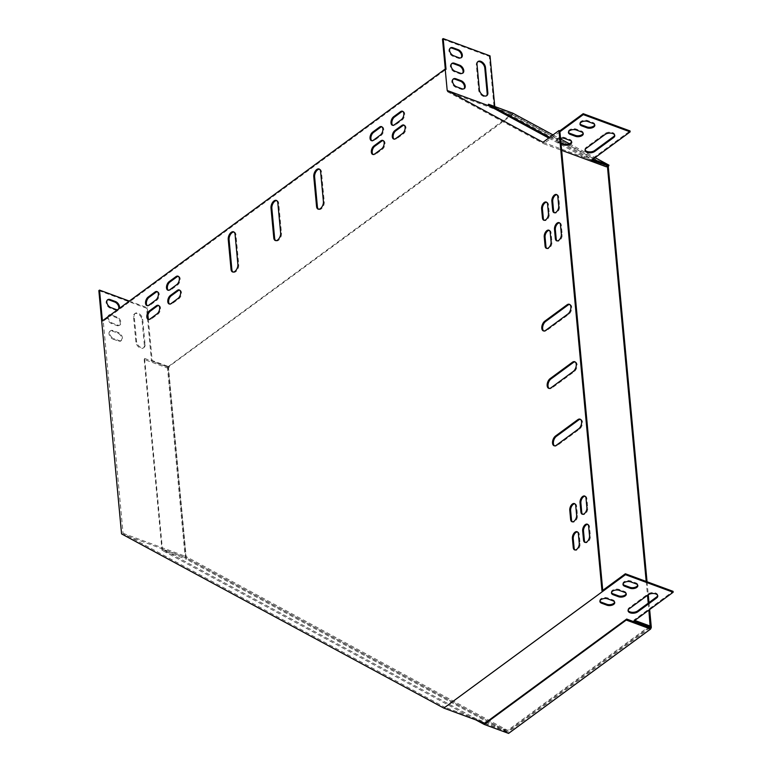 <?xml version="1.0" encoding="UTF-8"?>
<svg xmlns="http://www.w3.org/2000/svg" width="772" height="772" viewBox="0 0 772 772"><rect width="100%" height="100%" fill="white"/><g stroke="black" fill="none" stroke-linecap="round" stroke-linejoin="round"><path stroke-width="0.58" stroke-dasharray="3.86 2.9" d="M168.402 366.488L511.363 114.536L512.212 114.845L168.142 367.115L185.965 557.905L508.14 732.078L484.604 723.412M646.203 581.441L647.496 595.318M648.229 603.154L648.876 610.092M647.052 581.76L648.268 594.768M649.001 602.594L649.648 609.533M169.251 366.797L168.566 368.427L186.39 559.227L508.565 733.4M512.898 113.214L512.212 114.845M553.032 134.907L560.578 138.989M569.35 143.727L595.067 157.633M650.198 627.723L508.14 732.078M607.699 165.845L511.633 113.909L511.363 114.536M549.741 137.329L584.587 156.166L592.896 159.225M584.587 156.166L584.163 157.17L591.844 159.997M511.633 113.909L488.097 105.233M548.776 138.034L584.163 157.17M482.963 722.524L162.429 549.239L185.965 557.905M168.566 368.427L144.181 359.443L144.605 358.44L162.429 549.239M144.181 359.443L162.004 550.243L186.39 559.227M475.793 719.88L162.004 550.243M144.605 358.44L168.142 367.115M601.986 590.937L602.836 591.246L444.875 707.287L123.076 533.317L103.255 321.171L445.357 69.847L445.29 69.065M602.749 590.377L602.836 591.246M102.406 320.853L103.255 321.171M446.042 69.345L445.357 69.847L447.403 91.675L510.157 114.796L606.416 166.839M560.511 138.246A4.786 2.557 174.7 0 0 556.902 141.102A4.786 2.557 174.7 0 0 558.667 142.859L561.022 143.727M559.912 131.771L543.662 143.708L561.64 150.337M571.598 141.72A4.786 2.557 174.7 0 0 571.637 141.247A4.786 2.557 174.7 0 0 569.871 139.491L564.564 137.541A4.786 2.557 174.7 0 0 559.411 137.599A4.786 2.557 174.7 0 0 556.815 140.186A4.786 2.557 174.7 0 0 558.581 141.942L560.935 142.81M583.149 133.238A4.786 2.557 174.7 0 0 583.178 132.765A4.786 2.557 174.7 0 0 581.413 131.008L576.115 129.059A4.786 2.557 174.7 0 0 570.962 129.117A4.786 2.557 174.7 0 0 568.356 131.703A4.786 2.557 174.7 0 0 568.481 132.157M543.005 142.27L590.715 159.852L630.058 130.95M594.691 124.755A4.786 2.557 174.7 0 0 594.729 124.282A4.786 2.557 174.7 0 0 592.964 122.536L587.656 120.577A4.786 2.557 174.7 0 0 582.503 120.635A4.786 2.557 174.7 0 0 579.907 123.221A4.786 2.557 174.7 0 0 580.023 123.674M614.657 135.09A5.462 2.924 174.7 0 0 614.676 134.627A5.462 2.924 174.7 0 0 610.922 132.224A5.462 2.924 174.7 0 0 604.997 133.566L586.18 147.394A5.462 2.924 174.7 0 0 584.983 149.459A5.462 2.924 174.7 0 0 585.089 149.913M484.864 723.219L507.436 731.538L649.242 627.366M599.95 601.031A4.786 2.557 -5.3 0 1 599.825 600.577A4.786 2.557 -5.3 0 1 602.421 597.991A4.786 2.557 -5.3 0 1 607.583 597.933L612.881 599.892A4.786 2.557 -5.3 0 1 614.647 601.649A4.786 2.557 -5.3 0 1 614.618 602.112M611.492 592.549A4.786 2.557 -5.3 0 1 611.376 592.095A4.786 2.557 -5.3 0 1 613.972 589.509A4.786 2.557 -5.3 0 1 619.125 589.451L624.432 591.41A4.786 2.557 -5.3 0 1 626.198 593.166A4.786 2.557 -5.3 0 1 626.16 593.629M634.816 620.427L633.928 620.099L673.068 591.342M98.845 290.61L146.555 308.192L151.486 361.035L167.389 366.893L168.074 366.391L185.83 556.438L507.638 730.418L649.831 625.957M507.638 730.418L444.875 707.287M623.043 584.066A4.786 2.557 -5.3 0 1 622.917 583.613A4.786 2.557 -5.3 0 1 625.513 581.027A4.786 2.557 -5.3 0 1 630.676 580.969L635.974 582.928A4.786 2.557 -5.3 0 1 637.74 584.684A4.786 2.557 -5.3 0 1 637.711 585.147M628.099 610.314A5.462 2.924 -5.3 0 1 627.993 609.861A5.462 2.924 -5.3 0 1 629.19 607.786L648.007 593.967A5.462 2.924 -5.3 0 1 653.932 592.626A5.462 2.924 -5.3 0 1 657.686 595.019A5.462 2.924 -5.3 0 1 657.667 595.482M591.564 160.2L590.715 159.852M605.065 164.87L510.582 113.793L494.678 107.935L494.254 108.939L489.342 56.366L490.027 55.864M494.765 106.526L494.678 107.935M494.9 108.051L489.911 106.218M447.403 91.675L543.662 143.708M510.582 113.793L510.157 114.796M569.755 304.506A5.462 3.078 110.2 0 1 570.199 304.602A5.462 3.078 110.2 0 1 571.666 308.964A5.462 3.078 110.2 0 1 568.732 314.329L546.499 330.667A5.462 3.078 110.2 0 1 544.183 331.198A5.462 3.078 110.2 0 1 543.778 330.985M575.121 361.943A5.462 3.078 110.2 0 1 575.565 362.039A5.462 3.078 110.2 0 1 577.031 366.391A5.462 3.078 110.2 0 1 574.107 371.757L551.864 388.094A5.462 3.078 110.2 0 1 549.548 388.634A5.462 3.078 110.2 0 1 549.143 388.422M580.486 419.37A5.462 3.078 110.2 0 1 580.93 419.476A5.462 3.078 110.2 0 1 582.397 423.828A5.462 3.078 110.2 0 1 579.473 429.193L557.23 445.531A5.462 3.078 110.2 0 1 554.914 446.062A5.462 3.078 110.2 0 1 554.508 445.849M276.714 200.614A5.462 3.078 110.2 0 1 277.158 200.72A5.462 3.078 110.2 0 1 278.692 203.335L281.481 233.202A5.462 3.078 110.2 0 1 279.889 238.828A5.462 3.078 110.2 0 1 276.173 240.845A5.462 3.078 110.2 0 1 275.768 240.632M319.483 169.203A5.462 3.078 110.2 0 1 319.926 169.3A5.462 3.078 110.2 0 1 321.461 171.915L324.25 201.781A5.462 3.078 110.2 0 1 322.648 207.417A5.462 3.078 110.2 0 1 318.933 209.424A5.462 3.078 110.2 0 1 318.537 209.212M233.955 232.034A5.462 3.078 110.2 0 1 234.398 232.131A5.462 3.078 110.2 0 1 235.933 234.746L238.722 264.613A5.462 3.078 110.2 0 1 237.12 270.248A5.462 3.078 110.2 0 1 233.405 272.255A5.462 3.078 110.2 0 1 233.009 272.043M383.23 140.639A4.786 2.692 110.2 0 1 383.684 140.736A4.786 2.692 110.2 0 1 384.967 144.547A4.786 2.692 110.2 0 1 382.401 149.237L375.559 154.265A4.786 2.692 110.2 0 1 373.532 154.738A4.786 2.692 110.2 0 1 373.127 154.516M585.079 496.261A4.786 2.692 110.2 0 1 585.533 496.348A4.786 2.692 110.2 0 1 586.874 498.635L587.733 507.831A4.786 2.692 110.2 0 1 586.334 512.753A4.786 2.692 110.2 0 1 583.082 514.509A4.786 2.692 110.2 0 1 582.686 514.297M574.822 503.798A4.786 2.692 110.2 0 1 575.265 503.884A4.786 2.692 110.2 0 1 576.607 506.181L577.466 515.368A4.786 2.692 110.2 0 1 576.066 520.289A4.786 2.692 110.2 0 1 572.814 522.055A4.786 2.692 110.2 0 1 572.419 521.833M559.546 222.867A4.786 2.692 110.2 0 1 559.989 222.963A4.786 2.692 110.2 0 1 561.331 225.25L562.19 234.437A4.786 2.692 110.2 0 1 560.79 239.368A4.786 2.692 110.2 0 1 557.538 241.125A4.786 2.692 110.2 0 1 557.143 240.903M179.673 290.175A4.786 2.692 110.2 0 1 180.127 290.272A4.786 2.692 110.2 0 1 181.41 294.084A4.786 2.692 110.2 0 1 178.843 298.774L172.002 303.801A4.786 2.692 110.2 0 1 169.975 304.274A4.786 2.692 110.2 0 1 169.579 304.052M549.278 230.413A4.786 2.692 110.2 0 1 549.722 230.5A4.786 2.692 110.2 0 1 551.063 232.787L551.922 241.983A4.786 2.692 110.2 0 1 550.523 246.905A4.786 2.692 110.2 0 1 547.28 248.661A4.786 2.692 110.2 0 1 546.875 248.449M381.947 126.859A4.786 2.692 110.2 0 1 382.391 126.946A4.786 2.692 110.2 0 1 383.674 130.757A4.786 2.692 110.2 0 1 381.117 135.457L374.275 140.485A4.786 2.692 110.2 0 1 372.239 140.948A4.786 2.692 110.2 0 1 371.843 140.736M178.39 276.395A4.786 2.692 110.2 0 1 178.834 276.482A4.786 2.692 110.2 0 1 180.127 280.294A4.786 2.692 110.2 0 1 177.56 284.993L170.718 290.021A4.786 2.692 110.2 0 1 168.692 290.484A4.786 2.692 110.2 0 1 168.286 290.262M577.446 531.937A4.786 2.692 110.2 0 1 577.9 532.033A4.786 2.692 110.2 0 1 579.241 534.321L580.09 543.507A4.786 2.692 110.2 0 1 578.701 548.438A4.786 2.692 110.2 0 1 575.449 550.195A4.786 2.692 110.2 0 1 575.043 549.973M402.897 111.467A4.786 2.692 110.2 0 1 403.341 111.554A4.786 2.692 110.2 0 1 404.634 115.366A4.786 2.692 110.2 0 1 402.067 120.065L395.225 125.093A4.786 2.692 110.2 0 1 393.199 125.556A4.786 2.692 110.2 0 1 392.794 125.334M157.44 291.787A4.786 2.692 110.2 0 1 157.884 291.884A4.786 2.692 110.2 0 1 159.167 295.695A4.786 2.692 110.2 0 1 156.61 300.385L149.768 305.413A4.786 2.692 110.2 0 1 147.732 305.876A4.786 2.692 110.2 0 1 147.336 305.664M404.19 125.247A4.786 2.692 110.2 0 1 404.634 125.344A4.786 2.692 110.2 0 1 405.918 129.156A4.786 2.692 110.2 0 1 403.36 133.845L396.509 138.873A4.786 2.692 110.2 0 1 394.482 139.346A4.786 2.692 110.2 0 1 394.087 139.124M158.723 305.567A4.786 2.692 110.2 0 1 159.167 305.664A4.786 2.692 110.2 0 1 160.46 309.475A4.786 2.692 110.2 0 1 157.893 314.175L151.051 319.203A4.786 2.692 110.2 0 1 149.025 319.666A4.786 2.692 110.2 0 1 148.62 319.444M546.653 202.264A4.786 2.692 110.2 0 1 547.097 202.36A4.786 2.692 110.2 0 1 548.438 204.648L549.297 213.834A4.786 2.692 110.2 0 1 547.898 218.765A4.786 2.692 110.2 0 1 544.646 220.522A4.786 2.692 110.2 0 1 544.25 220.3M587.714 524.4A4.786 2.692 110.2 0 1 588.158 524.497A4.786 2.692 110.2 0 1 589.499 526.784L590.358 535.971A4.786 2.692 110.2 0 1 588.959 540.892A4.786 2.692 110.2 0 1 585.707 542.658A4.786 2.692 110.2 0 1 585.311 542.436M556.911 194.727A4.786 2.692 110.2 0 1 557.355 194.814A4.786 2.692 110.2 0 1 558.696 197.111L559.555 206.298A4.786 2.692 110.2 0 1 558.166 211.219A4.786 2.692 110.2 0 1 554.914 212.985A4.786 2.692 110.2 0 1 554.508 212.763M590.937 159.968L590.512 160.981M442.491 39.102L489.342 56.366M477.694 61.818A5.462 3.445 53.7 0 0 477.328 62.04A5.462 3.445 53.7 0 0 476.324 64.877L478.679 90.15A5.462 3.445 53.7 0 0 481.651 95.323A5.462 3.445 53.7 0 0 486.157 96.114A5.462 3.445 53.7 0 0 486.476 95.834M453.058 79.217A4.786 3.011 53.7 0 0 452.691 79.429A4.786 3.011 53.7 0 0 452.218 83.501A4.786 3.011 53.7 0 0 455.895 87.304L461.193 89.253A4.786 3.011 53.7 0 0 463.654 89.089A4.786 3.011 53.7 0 0 463.962 88.799M450.163 48.202A4.786 3.011 53.7 0 0 449.786 48.414A4.786 3.011 53.7 0 0 449.314 52.486A4.786 3.011 53.7 0 0 453 56.288L458.298 58.238A4.786 3.011 53.7 0 0 460.759 58.074A4.786 3.011 53.7 0 0 461.067 57.784M451.61 63.709A4.786 3.011 53.7 0 0 451.244 63.922A4.786 3.011 53.7 0 0 450.761 67.994A4.786 3.011 53.7 0 0 454.447 71.796L459.745 73.745A4.786 3.011 53.7 0 0 462.206 73.581A4.786 3.011 53.7 0 0 462.515 73.292M167.389 366.893L185.184 557.326L507.436 731.538M121.571 533.886L185.184 557.326M123.076 533.317L185.83 556.438M129.32 301.09L147.24 307.69L147.915 314.986M146.555 308.192L147.24 307.69M148.301 319.135L152.171 360.534L168.074 366.391M151.486 361.035L152.171 360.534M144.374 345.103L142.009 319.83A5.462 3.445 53.7 0 0 139.047 314.658A5.462 3.445 53.7 0 0 134.531 313.857A5.462 3.445 53.7 0 0 133.527 316.703L135.891 341.977A5.462 3.445 53.7 0 0 138.854 347.149A5.462 3.445 53.7 0 0 143.37 347.94A5.462 3.445 53.7 0 0 144.374 345.103L145.059 344.592L142.695 319.328A5.462 3.445 53.7 0 0 139.732 314.156A5.462 3.445 53.7 0 0 135.216 313.355A5.462 3.445 53.7 0 0 134.212 316.202L136.576 341.475A5.462 3.445 53.7 0 0 139.539 346.638A5.462 3.445 53.7 0 0 144.046 347.439A5.462 3.445 53.7 0 0 145.059 344.592M113.108 339.12L118.406 341.079A4.786 3.011 53.7 0 0 120.857 340.915A4.786 3.011 53.7 0 0 121.329 336.833A4.786 3.011 53.7 0 0 117.653 333.041L112.355 331.082A4.786 3.011 53.7 0 0 109.894 331.246A4.786 3.011 53.7 0 0 109.421 335.328A4.786 3.011 53.7 0 0 113.108 339.12L113.783 338.618L119.091 340.577A4.786 3.011 53.7 0 0 121.542 340.404A4.786 3.011 53.7 0 0 122.015 336.331A4.786 3.011 53.7 0 0 118.338 332.529L113.04 330.58A4.786 3.011 53.7 0 0 110.579 330.744A4.786 3.011 53.7 0 0 110.106 334.826A4.786 3.011 53.7 0 0 113.783 338.618M107.366 300.018A4.786 3.011 53.7 0 0 106.999 300.231A4.786 3.011 53.7 0 0 106.526 304.313A4.786 3.011 53.7 0 0 110.203 308.105L115.51 310.064A4.786 3.011 53.7 0 0 117.962 309.9A4.786 3.011 53.7 0 0 118.685 308.897M108.813 315.526A4.786 3.011 53.7 0 0 108.447 315.738A4.786 3.011 53.7 0 0 107.974 319.82A4.786 3.011 53.7 0 0 111.65 323.613L116.958 325.572A4.786 3.011 53.7 0 0 119.409 325.408A4.786 3.011 53.7 0 0 119.882 321.326A4.786 3.011 53.7 0 0 116.205 317.533L110.907 315.574A4.786 3.011 53.7 0 0 109.894 315.352M117.479 309.784A4.786 3.011 53.7 0 0 118.647 309.398A4.786 3.011 53.7 0 0 119.37 308.395M108.331 316.501A4.786 3.011 53.7 0 0 112.336 323.111L117.643 325.07A4.786 3.011 53.7 0 0 120.094 324.896A4.786 3.011 53.7 0 0 120.567 320.824A4.786 3.011 53.7 0 0 116.89 317.022L111.583 315.072A4.786 3.011 53.7 0 0 110.579 314.851M634.015 621.016L633.928 620.099M558.706 205.979L559.555 206.298M557.847 196.792L558.696 197.111M589.509 535.662L590.358 535.971M588.65 526.465L589.499 526.784M548.448 213.526L549.297 213.834M547.589 204.329L548.438 204.648M150.202 318.884L151.051 319.203M157.044 313.857L157.893 314.175M402.511 133.537L403.36 133.845M395.669 138.564L396.509 138.873M148.919 305.104L149.768 305.413M155.761 300.076L156.61 300.385M401.218 119.756L402.067 120.065M394.376 124.775L395.225 125.093M579.251 543.198L580.09 543.507M578.392 534.012L579.241 534.321M169.869 289.712L170.718 290.021M176.711 284.685L177.56 284.993M373.426 140.176L374.275 140.485M380.268 135.148L381.117 135.457M550.214 232.478L551.063 232.787M551.073 241.665L551.922 241.983M171.162 303.493L172.002 303.801M178.004 298.465L178.843 298.774M560.482 224.941L561.331 225.25M561.341 234.128L562.19 234.437M575.758 505.863L576.607 506.181M576.616 515.049L577.466 515.368M586.025 498.326L586.874 498.635M586.884 507.513L587.733 507.831M374.709 153.956L375.559 154.265M381.551 148.928L382.401 149.237M235.084 234.437L235.933 234.746M237.873 264.304L238.722 264.613M323.4 201.473L324.25 201.781M320.612 171.606L321.461 171.915M280.632 232.883L281.481 233.202M277.843 203.017L278.692 203.335M578.624 428.885L579.473 429.193M556.38 445.222L557.23 445.531M573.258 371.448L574.107 371.757M551.015 387.785L551.864 388.094M567.893 314.011L568.732 314.329M545.65 330.348L546.499 330.667M116.205 317.533L116.89 317.022M110.907 315.574L111.583 315.072M111.65 323.613L112.336 323.111M116.958 325.572L117.643 325.07M459.745 73.745L460.43 73.243M454.447 71.796L455.133 71.294M110.203 308.105L110.888 307.603M115.51 310.064L116.186 309.562M458.298 58.238L458.983 57.736M453 56.288L453.685 55.787M117.653 333.041L118.338 332.529M112.355 331.082L113.04 330.58M118.406 341.079L119.091 340.577M461.193 89.253L461.878 88.751M455.895 87.304L456.58 86.802M133.527 316.703L134.212 316.202M135.891 341.977L136.576 341.475M142.009 319.83L142.695 319.328M476.324 64.877L477.009 64.375M478.679 90.15L479.364 89.648M619.212 590.377L619.125 589.451M624.509 592.327L624.432 591.41M581.499 131.935L581.413 131.008M576.202 129.976L576.115 129.059M630.763 581.895L630.676 580.969M636.06 583.844L635.974 582.928M593.05 123.452L592.964 122.536M587.743 121.493L587.656 120.577M607.67 598.86L607.583 597.933M612.968 600.809L612.881 599.892M569.958 140.417L569.871 139.491M564.65 138.458L564.564 137.541M558.667 142.859L558.581 141.942M629.277 608.703L629.19 607.786M648.094 594.884L648.007 593.967M605.084 134.492L604.997 133.566M586.266 148.311L586.18 147.394M554.064 212.667L554.914 212.985M556.515 194.505L557.355 194.814M584.867 542.34L585.707 542.658M587.309 524.178L588.158 524.497M543.797 220.213L544.646 220.522M546.248 202.042L547.097 202.36M148.176 319.347L149.025 319.666M158.328 305.355L159.167 305.664M403.785 125.025L404.634 125.344M393.633 139.028L394.482 139.346M146.883 305.567L147.732 305.876M157.034 291.565L157.884 291.884M402.502 111.245L403.341 111.554M392.35 125.247L393.199 125.556M574.6 549.886L575.449 550.195M577.051 531.715L577.9 532.033M167.842 290.175L168.692 290.484M177.994 276.173L178.834 276.482M371.39 140.639L372.239 140.948M381.542 126.637L382.391 126.946M548.873 230.191L549.722 230.5M546.431 248.352L547.28 248.661M169.126 303.956L169.975 304.274M179.278 289.954L180.127 290.272M559.14 222.645L559.989 222.963M556.689 240.816L557.538 241.125M574.416 503.576L575.265 503.884M571.975 521.737L572.814 522.055M584.684 496.039L585.533 496.348M582.233 514.2L583.082 514.509M372.683 154.419L373.532 154.738M382.835 140.417L383.684 140.736M233.549 231.822L234.398 232.131M232.565 271.947L233.405 272.255M318.083 209.115L318.933 209.424M319.077 168.991L319.926 169.3M275.324 240.526L276.173 240.845M276.318 200.402L277.158 200.72M580.081 419.157L580.93 419.476M554.064 445.753L554.914 446.062M574.715 361.73L575.565 362.039M548.699 388.316L549.548 388.634M569.35 304.293L570.199 304.602M543.334 330.879L544.183 331.198M108.447 315.738L109.132 315.237M119.409 325.408L120.094 324.896M462.206 73.581L462.891 73.079M451.244 63.922L451.929 63.42M106.999 300.231L107.684 299.729M117.962 309.9L118.647 309.398M460.759 58.074L461.434 57.572M449.786 48.414L450.472 47.912M109.894 331.246L110.579 330.744M120.857 340.915L121.542 340.404M463.654 89.089L464.339 88.587M452.691 79.429L453.376 78.927M143.37 347.94L144.046 347.439M134.531 313.857L135.216 313.355M477.328 62.04L478.013 61.538M486.157 96.114L486.842 95.612M611.463 593.021L611.376 592.095M626.285 594.083L626.198 593.166M583.265 133.691L583.178 132.765M568.443 132.62L568.356 131.703M623.004 584.539L622.917 583.613M637.826 585.601L637.74 584.684M594.816 125.209L594.729 124.282M579.994 124.138L579.907 123.221M599.912 601.504L599.825 600.577M614.734 602.565L614.647 601.649M571.724 142.164L571.637 141.247M556.902 141.102L556.815 140.186M628.08 610.777L627.993 609.861M657.773 595.936L657.686 595.019M614.763 135.544L614.676 134.627M585.06 150.386L584.983 149.459"/><path stroke-width="1.16" d="M595.067 157.633L608.963 165.15L608.278 166.781L607.429 166.472L646.203 581.441M647.496 595.318L648.229 603.154M648.876 610.092L650.198 627.723L626.671 619.048L626.246 620.051L484.189 724.416L475.793 719.88M649.648 609.533L651.317 627.404L650.468 627.096M608.278 166.781L647.052 581.76M648.268 594.768L649.001 602.594M548.776 138.034L488.097 105.233L488.522 104.23L512.898 113.214L553.032 134.907M560.578 138.989L569.35 143.727M626.246 620.051L650.622 629.035L651.317 627.404M650.622 629.035L508.565 733.4L484.189 724.416M591.844 159.997L607.699 165.845L607.429 166.472M592.896 159.225L608.963 165.15M488.522 104.23L549.741 137.329M626.671 619.048L484.604 723.412L482.963 722.524M561.64 150.337L590.512 160.981L630.135 131.867L583.285 114.603L559.912 131.771L602.749 590.377M559.912 131.771L559.825 130.854L558.976 130.545L601.986 590.937L625.359 573.77L625.445 574.686L443.832 708.107L484.864 723.219M443.832 708.107L121.571 533.886L98.845 290.61L99.53 290.108L102.406 320.853L445.193 69.036L446.042 69.345L443.176 38.6L490.027 55.864L494.765 106.526M583.285 114.603L583.198 113.687L559.825 130.854M445.29 69.065L442.491 39.102L443.176 38.6M561.022 143.727L563.965 144.808A4.786 2.557 174.7 0 0 569.128 144.76A4.786 2.557 174.7 0 0 571.724 142.164A4.786 2.557 174.7 0 0 569.958 140.417L564.65 138.458A4.786 2.557 174.7 0 0 560.511 138.246M575.516 136.326A4.786 2.557 174.7 0 0 580.669 136.277A4.786 2.557 174.7 0 0 583.265 133.691A4.786 2.557 174.7 0 0 581.499 131.935L576.202 129.976A4.786 2.557 174.7 0 0 571.039 130.034A4.786 2.557 174.7 0 0 568.443 132.62A4.786 2.557 174.7 0 0 570.209 134.376L575.516 136.326L575.429 135.409A4.786 2.557 174.7 0 0 580.187 135.476A4.786 2.557 174.7 0 0 583.149 133.238M587.058 127.853A4.786 2.557 174.7 0 0 592.221 127.795A4.786 2.557 174.7 0 0 594.816 125.209A4.786 2.557 174.7 0 0 593.05 123.452L587.743 121.493A4.786 2.557 174.7 0 0 582.59 121.551A4.786 2.557 174.7 0 0 579.994 124.138A4.786 2.557 174.7 0 0 581.76 125.894L587.058 127.853L586.971 126.926A4.786 2.557 174.7 0 0 591.738 126.994A4.786 2.557 174.7 0 0 594.691 124.755M613.566 137.609A5.462 2.924 174.7 0 0 614.763 135.544A5.462 2.924 174.7 0 0 611.009 133.151A5.462 2.924 174.7 0 0 605.084 134.492L586.266 148.311A5.462 2.924 174.7 0 0 585.06 150.386A5.462 2.924 174.7 0 0 588.824 152.779A5.462 2.924 174.7 0 0 594.749 151.437L613.566 137.609L613.479 136.692A5.462 2.924 174.7 0 0 614.657 135.09M560.935 142.81L563.878 143.891A4.786 2.557 174.7 0 0 568.646 143.959A4.786 2.557 174.7 0 0 571.598 141.72M568.481 132.157A4.786 2.557 174.7 0 0 570.132 133.46L575.429 135.409M558.976 130.545L543.005 142.27L447.2 90.478L445.193 69.036M630.135 131.867L630.058 130.95L583.198 113.687M580.023 123.674A4.786 2.557 174.7 0 0 581.673 124.977L586.971 126.926M585.089 149.913A5.462 2.924 174.7 0 0 589.152 151.891A5.462 2.924 174.7 0 0 594.662 150.521L613.479 136.692M649.242 627.366L649.908 626.874L634.015 621.016L673.155 592.259L625.445 574.686M607.67 598.86L612.968 600.809A4.786 2.557 -5.3 0 1 614.734 602.565A4.786 2.557 -5.3 0 1 612.138 605.152A4.786 2.557 -5.3 0 1 606.985 605.209L601.678 603.25A4.786 2.557 -5.3 0 1 599.912 601.504A4.786 2.557 -5.3 0 1 602.507 598.908A4.786 2.557 -5.3 0 1 607.67 598.86M619.212 590.377L624.509 592.327A4.786 2.557 -5.3 0 1 626.285 594.083A4.786 2.557 -5.3 0 1 623.679 596.669A4.786 2.557 -5.3 0 1 618.526 596.727L613.229 594.768A4.786 2.557 -5.3 0 1 611.463 593.021A4.786 2.557 -5.3 0 1 614.058 590.426A4.786 2.557 -5.3 0 1 619.212 590.377M630.763 581.895L636.06 583.844A4.786 2.557 -5.3 0 1 637.826 585.601A4.786 2.557 -5.3 0 1 635.231 588.187A4.786 2.557 -5.3 0 1 630.077 588.245L624.77 586.286A4.786 2.557 -5.3 0 1 623.004 584.539A4.786 2.557 -5.3 0 1 625.6 581.943A4.786 2.557 -5.3 0 1 630.763 581.895M629.277 608.703L648.094 594.884A5.462 2.924 -5.3 0 1 654.019 593.543A5.462 2.924 -5.3 0 1 657.773 595.936A5.462 2.924 -5.3 0 1 656.576 598.01L637.759 611.829A5.462 2.924 -5.3 0 1 631.834 613.171A5.462 2.924 -5.3 0 1 628.08 610.777A5.462 2.924 -5.3 0 1 629.277 608.703M614.618 602.112A4.786 2.557 -5.3 0 1 611.656 604.36A4.786 2.557 -5.3 0 1 606.898 604.293L601.591 602.334A4.786 2.557 -5.3 0 1 599.95 601.031M626.16 593.629A4.786 2.557 -5.3 0 1 623.207 595.878A4.786 2.557 -5.3 0 1 618.44 595.81L613.142 593.851A4.786 2.557 -5.3 0 1 611.492 592.549M673.155 592.259L673.068 591.342L625.359 573.77M649.908 626.874L649.831 625.957L634.816 620.427M637.711 585.147A4.786 2.557 -5.3 0 1 634.748 587.395A4.786 2.557 -5.3 0 1 629.991 587.328L624.683 585.369A4.786 2.557 -5.3 0 1 623.043 584.066M657.667 595.482A5.462 2.924 -5.3 0 1 656.489 597.094L637.672 610.913A5.462 2.924 -5.3 0 1 632.162 612.293A5.462 2.924 -5.3 0 1 628.099 610.314M591.564 160.2L605.065 164.87M489.911 106.218L447.2 90.478M590.512 160.981L606.416 166.839L606.84 165.835M543.778 330.985A5.462 3.078 110.2 0 1 542.774 326.459A5.462 3.078 110.2 0 1 545.64 321.47L567.883 305.133A5.462 3.078 110.2 0 1 569.755 304.506M549.143 388.422A5.462 3.078 110.2 0 1 548.149 383.887A5.462 3.078 110.2 0 1 551.005 378.907L573.249 362.57A5.462 3.078 110.2 0 1 575.121 361.943M554.508 445.849A5.462 3.078 110.2 0 1 553.514 441.323A5.462 3.078 110.2 0 1 556.371 436.344L578.614 420.007A5.462 3.078 110.2 0 1 580.486 419.37M275.768 240.632A5.462 3.078 110.2 0 1 274.639 238.23L271.85 208.363A5.462 3.078 110.2 0 1 273.24 203.046A5.462 3.078 110.2 0 1 276.714 200.614M318.537 209.212A5.462 3.078 110.2 0 1 317.408 206.809L314.619 176.942A5.462 3.078 110.2 0 1 315.999 171.635A5.462 3.078 110.2 0 1 319.483 169.203M233.009 272.043A5.462 3.078 110.2 0 1 231.88 269.64L229.091 239.774A5.462 3.078 110.2 0 1 230.471 234.466A5.462 3.078 110.2 0 1 233.955 232.034M373.127 154.516A4.786 2.692 110.2 0 1 372.316 150.54A4.786 2.692 110.2 0 1 374.806 146.226L381.648 141.199A4.786 2.692 110.2 0 1 383.23 140.639M582.686 514.297A4.786 2.692 110.2 0 1 581.741 512.222L580.882 503.035A4.786 2.692 110.2 0 1 582.069 498.432A4.786 2.692 110.2 0 1 585.079 496.261M572.419 521.833A4.786 2.692 110.2 0 1 571.483 519.768L570.624 510.572A4.786 2.692 110.2 0 1 571.811 505.969A4.786 2.692 110.2 0 1 574.822 503.798M557.143 240.903A4.786 2.692 110.2 0 1 556.197 238.838L555.338 229.651A4.786 2.692 110.2 0 1 556.525 225.038A4.786 2.692 110.2 0 1 559.546 222.867M169.579 304.052A4.786 2.692 110.2 0 1 168.759 300.076A4.786 2.692 110.2 0 1 171.259 295.763L178.1 290.735A4.786 2.692 110.2 0 1 179.673 290.175M546.875 248.449A4.786 2.692 110.2 0 1 545.939 246.374L545.08 237.187A4.786 2.692 110.2 0 1 546.267 232.584A4.786 2.692 110.2 0 1 549.278 230.413M371.843 140.736A4.786 2.692 110.2 0 1 371.023 136.76A4.786 2.692 110.2 0 1 373.523 132.446L380.364 127.419A4.786 2.692 110.2 0 1 381.947 126.859M168.286 290.262A4.786 2.692 110.2 0 1 167.476 286.296A4.786 2.692 110.2 0 1 169.965 281.983L176.807 276.955A4.786 2.692 110.2 0 1 178.39 276.395M575.043 549.973A4.786 2.692 110.2 0 1 574.107 547.908L573.249 538.721A4.786 2.692 110.2 0 1 574.436 534.108A4.786 2.692 110.2 0 1 577.446 531.937M392.794 125.334A4.786 2.692 110.2 0 1 391.983 121.358A4.786 2.692 110.2 0 1 394.473 117.054L401.315 112.027A4.786 2.692 110.2 0 1 402.897 111.467M147.336 305.664A4.786 2.692 110.2 0 1 146.516 301.688A4.786 2.692 110.2 0 1 149.015 297.374L155.857 292.347A4.786 2.692 110.2 0 1 157.44 291.787M394.087 139.124A4.786 2.692 110.2 0 1 393.266 135.148A4.786 2.692 110.2 0 1 395.766 130.835L402.608 125.807A4.786 2.692 110.2 0 1 404.19 125.247M148.62 319.444A4.786 2.692 110.2 0 1 147.809 315.468A4.786 2.692 110.2 0 1 150.299 311.155L157.141 306.127A4.786 2.692 110.2 0 1 158.723 305.567M544.25 220.3A4.786 2.692 110.2 0 1 543.305 218.235L542.446 209.048A4.786 2.692 110.2 0 1 543.633 204.435A4.786 2.692 110.2 0 1 546.653 202.264M585.311 542.436A4.786 2.692 110.2 0 1 584.375 540.371L583.516 531.175A4.786 2.692 110.2 0 1 584.703 526.572A4.786 2.692 110.2 0 1 587.714 524.4M554.508 212.763A4.786 2.692 110.2 0 1 553.572 210.698L552.713 201.502A4.786 2.692 110.2 0 1 553.9 196.899A4.786 2.692 110.2 0 1 556.911 194.727M544.791 321.162L567.034 304.824A5.462 3.078 110.2 0 1 569.35 304.293A5.462 3.078 110.2 0 1 570.817 308.646A5.462 3.078 110.2 0 1 567.893 314.011L545.65 330.348A5.462 3.078 110.2 0 1 543.334 330.879A5.462 3.078 110.2 0 1 541.867 326.527A5.462 3.078 110.2 0 1 544.791 321.162L545.64 321.47M550.156 378.598L572.399 362.261A5.462 3.078 110.2 0 1 574.715 361.73A5.462 3.078 110.2 0 1 576.182 366.082A5.462 3.078 110.2 0 1 573.258 371.448L551.015 387.785A5.462 3.078 110.2 0 1 548.699 388.316A5.462 3.078 110.2 0 1 547.232 383.964A5.462 3.078 110.2 0 1 550.156 378.598L551.005 378.907M555.522 436.026L577.765 419.698A5.462 3.078 110.2 0 1 580.081 419.157A5.462 3.078 110.2 0 1 581.548 423.519A5.462 3.078 110.2 0 1 578.624 428.885L556.38 445.222A5.462 3.078 110.2 0 1 554.064 445.753A5.462 3.078 110.2 0 1 552.598 441.401A5.462 3.078 110.2 0 1 555.522 436.026L556.371 436.344M277.843 203.017L280.632 232.883A5.462 3.078 110.2 0 1 279.039 238.519A5.462 3.078 110.2 0 1 275.324 240.526A5.462 3.078 110.2 0 1 273.79 237.911L271.001 208.044A5.462 3.078 110.2 0 1 272.603 202.418A5.462 3.078 110.2 0 1 276.318 200.402A5.462 3.078 110.2 0 1 277.843 203.017M320.612 171.606L323.4 201.473A5.462 3.078 110.2 0 1 321.799 207.099A5.462 3.078 110.2 0 1 318.083 209.115A5.462 3.078 110.2 0 1 316.559 206.5L313.77 176.634A5.462 3.078 110.2 0 1 315.362 171.008A5.462 3.078 110.2 0 1 319.077 168.991A5.462 3.078 110.2 0 1 320.612 171.606M231.031 269.332L228.242 239.465A5.462 3.078 110.2 0 1 229.834 233.829A5.462 3.078 110.2 0 1 233.549 231.822A5.462 3.078 110.2 0 1 235.084 234.437L237.873 264.304A5.462 3.078 110.2 0 1 236.28 269.93A5.462 3.078 110.2 0 1 232.565 271.947A5.462 3.078 110.2 0 1 231.031 269.332L231.88 269.64M381.551 148.928L374.709 153.956A4.786 2.692 110.2 0 1 372.683 154.419A4.786 2.692 110.2 0 1 371.4 150.608A4.786 2.692 110.2 0 1 373.957 145.918L380.799 140.89A4.786 2.692 110.2 0 1 382.835 140.417A4.786 2.692 110.2 0 1 384.118 144.229A4.786 2.692 110.2 0 1 381.551 148.928M580.891 511.913L580.033 502.726A4.786 2.692 110.2 0 1 581.432 497.795A4.786 2.692 110.2 0 1 584.684 496.039A4.786 2.692 110.2 0 1 586.025 498.326L586.884 507.513A4.786 2.692 110.2 0 1 585.485 512.444A4.786 2.692 110.2 0 1 582.233 514.2A4.786 2.692 110.2 0 1 580.891 511.913L581.741 512.222M570.633 519.45L569.775 510.263A4.786 2.692 110.2 0 1 571.164 505.342A4.786 2.692 110.2 0 1 574.416 503.576A4.786 2.692 110.2 0 1 575.758 505.863L576.616 515.049A4.786 2.692 110.2 0 1 575.217 519.981A4.786 2.692 110.2 0 1 571.975 521.737A4.786 2.692 110.2 0 1 570.633 519.45L571.483 519.768M555.348 238.529L554.499 229.332A4.786 2.692 110.2 0 1 555.888 224.411A4.786 2.692 110.2 0 1 559.14 222.645A4.786 2.692 110.2 0 1 560.482 224.941L561.341 234.128A4.786 2.692 110.2 0 1 559.941 239.05A4.786 2.692 110.2 0 1 556.689 240.816A4.786 2.692 110.2 0 1 555.348 238.529L556.197 238.838M178.004 298.465L171.162 303.493A4.786 2.692 110.2 0 1 169.126 303.956A4.786 2.692 110.2 0 1 167.842 300.144A4.786 2.692 110.2 0 1 170.409 295.454L177.251 290.426A4.786 2.692 110.2 0 1 179.278 289.954A4.786 2.692 110.2 0 1 180.561 293.765A4.786 2.692 110.2 0 1 178.004 298.465M545.09 246.065L544.231 236.879A4.786 2.692 110.2 0 1 545.63 231.947A4.786 2.692 110.2 0 1 548.873 230.191A4.786 2.692 110.2 0 1 550.214 232.478L551.073 241.665A4.786 2.692 110.2 0 1 549.683 246.596A4.786 2.692 110.2 0 1 546.431 248.352A4.786 2.692 110.2 0 1 545.09 246.065L545.939 246.374M380.268 135.148L373.426 140.176A4.786 2.692 110.2 0 1 371.39 140.639A4.786 2.692 110.2 0 1 370.106 136.827A4.786 2.692 110.2 0 1 372.673 132.128L379.515 127.1A4.786 2.692 110.2 0 1 381.542 126.637A4.786 2.692 110.2 0 1 382.825 130.449A4.786 2.692 110.2 0 1 380.268 135.148M176.711 284.685L169.869 289.712A4.786 2.692 110.2 0 1 167.842 290.175A4.786 2.692 110.2 0 1 166.559 286.364A4.786 2.692 110.2 0 1 169.116 281.664L175.958 276.637A4.786 2.692 110.2 0 1 177.994 276.173A4.786 2.692 110.2 0 1 179.278 279.985A4.786 2.692 110.2 0 1 176.711 284.685M578.392 534.012L579.251 543.198A4.786 2.692 110.2 0 1 577.852 548.12A4.786 2.692 110.2 0 1 574.6 549.886A4.786 2.692 110.2 0 1 573.258 547.599L572.399 538.402A4.786 2.692 110.2 0 1 573.799 533.481A4.786 2.692 110.2 0 1 577.051 531.715A4.786 2.692 110.2 0 1 578.392 534.012M393.623 116.736L400.465 111.708A4.786 2.692 110.2 0 1 402.502 111.245A4.786 2.692 110.2 0 1 403.785 115.057A4.786 2.692 110.2 0 1 401.218 119.756L394.376 124.775A4.786 2.692 110.2 0 1 392.35 125.247A4.786 2.692 110.2 0 1 391.066 121.436A4.786 2.692 110.2 0 1 393.623 116.736L394.473 117.054M155.761 300.076L148.919 305.104A4.786 2.692 110.2 0 1 146.883 305.567A4.786 2.692 110.2 0 1 145.599 301.755A4.786 2.692 110.2 0 1 148.166 297.056L155.008 292.038A4.786 2.692 110.2 0 1 157.034 291.565A4.786 2.692 110.2 0 1 158.318 295.377A4.786 2.692 110.2 0 1 155.761 300.076M394.917 130.526L401.758 125.498A4.786 2.692 110.2 0 1 403.785 125.025A4.786 2.692 110.2 0 1 405.068 128.837A4.786 2.692 110.2 0 1 402.511 133.537L395.669 138.564A4.786 2.692 110.2 0 1 393.633 139.028A4.786 2.692 110.2 0 1 392.35 135.216A4.786 2.692 110.2 0 1 394.917 130.526L395.766 130.835M157.044 313.857L150.202 318.884A4.786 2.692 110.2 0 1 148.176 319.347A4.786 2.692 110.2 0 1 146.892 315.545A4.786 2.692 110.2 0 1 149.45 310.846L156.291 305.818A4.786 2.692 110.2 0 1 158.328 305.355A4.786 2.692 110.2 0 1 159.611 309.167A4.786 2.692 110.2 0 1 157.044 313.857M547.589 204.329L548.448 213.526A4.786 2.692 110.2 0 1 547.049 218.447A4.786 2.692 110.2 0 1 543.797 220.213A4.786 2.692 110.2 0 1 542.455 217.926L541.597 208.73A4.786 2.692 110.2 0 1 542.996 203.808A4.786 2.692 110.2 0 1 546.248 202.042A4.786 2.692 110.2 0 1 547.589 204.329M588.65 526.465L589.509 535.662A4.786 2.692 110.2 0 1 588.11 540.583A4.786 2.692 110.2 0 1 584.867 542.34A4.786 2.692 110.2 0 1 583.526 540.053L582.667 530.866A4.786 2.692 110.2 0 1 584.057 525.944A4.786 2.692 110.2 0 1 587.309 524.178A4.786 2.692 110.2 0 1 588.65 526.465M557.847 196.792L558.706 205.979A4.786 2.692 110.2 0 1 557.316 210.91A4.786 2.692 110.2 0 1 554.064 212.667A4.786 2.692 110.2 0 1 552.723 210.38L551.864 201.193A4.786 2.692 110.2 0 1 553.263 196.262A4.786 2.692 110.2 0 1 556.515 194.505A4.786 2.692 110.2 0 1 557.847 196.792M486.476 95.834A5.462 3.445 53.7 0 0 487.161 93.277L484.797 68.004A5.462 3.445 53.7 0 0 482.085 63.043A5.462 3.445 53.7 0 0 477.694 61.818M463.962 88.799A4.786 3.011 53.7 0 0 463.991 84.708A4.786 3.011 53.7 0 0 460.45 81.214L455.142 79.255A4.786 3.011 53.7 0 0 453.058 79.217M461.067 57.784A4.786 3.011 53.7 0 0 461.096 53.693A4.786 3.011 53.7 0 0 457.545 50.199L452.247 48.24A4.786 3.011 53.7 0 0 450.163 48.202M462.515 73.292A4.786 3.011 53.7 0 0 462.544 69.2A4.786 3.011 53.7 0 0 458.993 65.707L453.695 63.748A4.786 3.011 53.7 0 0 451.61 63.709M485.482 67.502A5.462 3.445 53.7 0 0 482.519 62.329A5.462 3.445 53.7 0 0 478.013 61.538A5.462 3.445 53.7 0 0 477.009 64.375L479.364 89.648A5.462 3.445 53.7 0 0 482.326 94.821A5.462 3.445 53.7 0 0 486.842 95.612A5.462 3.445 53.7 0 0 487.846 92.775L485.482 67.502L484.797 68.004M461.878 88.751A4.786 3.011 53.7 0 0 464.339 88.587A4.786 3.011 53.7 0 0 464.812 84.505A4.786 3.011 53.7 0 0 461.125 80.713L455.827 78.754A4.786 3.011 53.7 0 0 453.376 78.927A4.786 3.011 53.7 0 0 452.903 83A4.786 3.011 53.7 0 0 456.58 86.802L461.878 88.751M458.983 57.736A4.786 3.011 53.7 0 0 461.434 57.572A4.786 3.011 53.7 0 0 461.917 53.49A4.786 3.011 53.7 0 0 458.23 49.697L452.932 47.739A4.786 3.011 53.7 0 0 450.472 47.912A4.786 3.011 53.7 0 0 449.999 51.985A4.786 3.011 53.7 0 0 453.685 55.787L458.983 57.736M460.43 73.243A4.786 3.011 53.7 0 0 462.891 73.079A4.786 3.011 53.7 0 0 463.364 68.998A4.786 3.011 53.7 0 0 459.678 65.205L454.38 63.246A4.786 3.011 53.7 0 0 451.929 63.42A4.786 3.011 53.7 0 0 451.446 67.492A4.786 3.011 53.7 0 0 455.133 71.294L460.43 73.243M99.53 290.108L129.32 301.09M147.915 314.986L148.301 319.135M118.685 308.897A4.786 3.011 53.7 0 0 114.758 302.026L109.45 300.067A4.786 3.011 53.7 0 0 107.366 300.018M109.894 315.352A4.786 3.011 53.7 0 0 108.813 315.526M119.37 308.395A4.786 3.011 53.7 0 0 115.443 301.524L110.135 299.565A4.786 3.011 53.7 0 0 107.684 299.729A4.786 3.011 53.7 0 0 107.211 303.811A4.786 3.011 53.7 0 0 110.888 307.603L116.186 309.562A4.786 3.011 53.7 0 0 117.479 309.784M110.579 314.851A4.786 3.011 53.7 0 0 109.132 315.237A4.786 3.011 53.7 0 0 108.331 316.501M552.723 210.38L553.572 210.698M551.864 201.193L552.713 201.502M583.526 540.053L584.375 540.371M582.667 530.866L583.516 531.175M542.455 217.926L543.305 218.235M541.597 208.73L542.446 209.048M149.45 310.846L150.299 311.155M156.291 305.818L157.141 306.127M401.758 125.498L402.608 125.807M148.166 297.056L149.015 297.374M155.008 292.038L155.857 292.347M400.465 111.708L401.315 112.027M573.258 547.599L574.107 547.908M572.399 538.402L573.249 538.721M169.116 281.664L169.965 281.983M175.958 276.637L176.807 276.955M372.673 132.128L373.523 132.446M379.515 127.1L380.364 127.419M544.231 236.879L545.08 237.187M170.409 295.454L171.259 295.763M177.251 290.426L178.1 290.735M554.499 229.332L555.338 229.651M569.775 510.263L570.624 510.572M580.033 502.726L580.882 503.035M373.957 145.918L374.806 146.226M380.799 140.89L381.648 141.199M228.242 239.465L229.091 239.774M316.559 206.5L317.408 206.809M313.77 176.634L314.619 176.942M273.79 237.911L274.639 238.23M271.001 208.044L271.85 208.363M577.765 419.698L578.614 420.007M572.399 362.261L573.249 362.57M567.034 304.824L567.883 305.133M458.993 65.707L459.678 65.205M453.695 63.748L454.38 63.246M114.758 302.026L115.443 301.524M109.45 300.067L110.135 299.565M457.545 50.199L458.23 49.697M452.247 48.24L452.932 47.739M460.45 81.214L461.125 80.713M455.142 79.255L455.827 78.754M487.161 93.277L487.846 92.775M618.526 596.727L618.44 595.81M613.229 594.768L613.142 593.851M570.209 134.376L570.132 133.46M630.077 588.245L629.991 587.328M624.77 586.286L624.683 585.369M581.76 125.894L581.673 124.977M606.985 605.209L606.898 604.293M601.678 603.25L601.591 602.334M563.965 144.808L563.878 143.891M656.576 598.01L656.489 597.094M637.759 611.829L637.672 610.913M594.749 151.437L594.662 150.521"/></g></svg>
